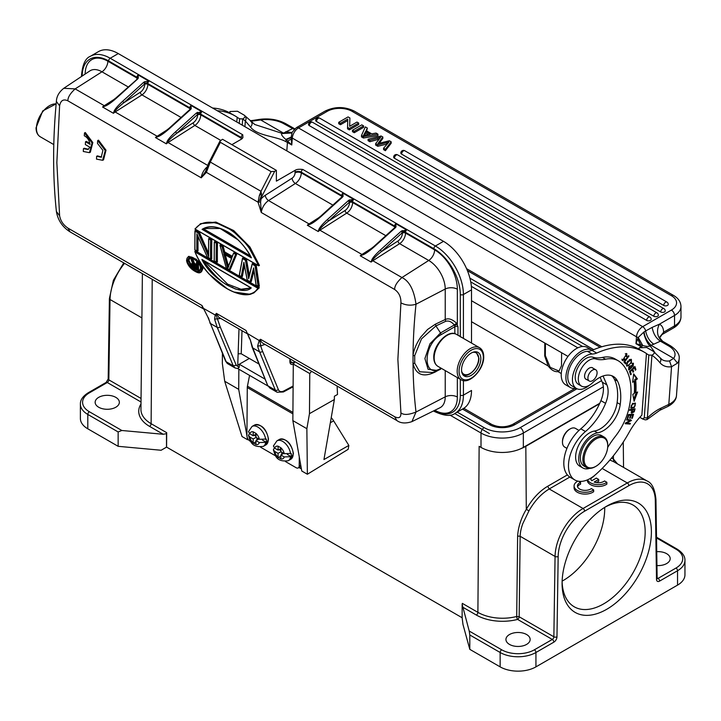 <?xml version="1.0" encoding="UTF-8"?>
<svg xmlns="http://www.w3.org/2000/svg" width="721" height="721" viewBox="0 0 721 721"><rect width="100%" height="100%" fill="white"/><g stroke="black" fill="none" stroke-linecap="round" stroke-linejoin="round"><path stroke-width="1.08" d="M479.15 446.326A33.013 19.061 180 0 1 479.141 446.317L481.006 447.399A29.931 17.277 0 0 0 523.338 447.399L599.773 403.264M471.507 300.729L567.986 356.426M454.726 413.539L489.415 433.564M582.577 346.486L470.741 281.92M274.71 448.165A7.039 4.101 60.4 0 1 278.117 446.2L278.09 450.111L274.71 448.165L273.439 446.047M278.117 446.2L280.92 447.813A7.039 4.101 60.4 0 1 284.263 453.68L280.884 451.734L280.92 447.813M280.911 448.507L278.09 450.111M287.337 454.437L291.167 456.654A11.446 6.66 60.4 0 0 291.302 455.104A11.446 6.66 60.4 0 0 291.194 453.41L284.263 453.68M284.245 456.934A7.039 4.101 60.4 0 1 280.829 458.898L280.866 454.978L284.245 456.934L291.167 456.654M283.714 453.365L280.866 454.978M280.829 458.898L278.036 457.276A7.039 4.101 60.4 0 1 274.683 451.409L278.063 453.365L278.036 457.276M280.911 451.743L278.063 453.365M280.857 456.087L278.045 457.682M281.785 452.247L281.776 454.464M274.377 447.948L273.394 449.787L274.683 451.409M278.973 449.616L280.893 450.724M562.11 581.658A58.752 33.923 120 0 0 574.249 606.803A58.752 33.923 120 0 0 619.528 591.067A58.752 33.923 120 0 0 645.169 531.936A58.752 33.923 120 0 0 633.002 505.033A58.752 33.923 120 0 0 605.153 507.097M651.396 531.936A63.16 36.465 -60 0 1 606.74 609.281A63.16 36.465 -60 0 1 562.083 583.505A63.16 36.465 -60 0 1 606.74 506.151A63.16 36.465 -60 0 1 651.396 531.936M604.703 507.377A58.752 33.923 -60 0 1 604.712 508.575A58.752 33.923 -60 0 1 562.128 581.126M469.804 649.351L469.804 634.976L469.218 631.046L462.143 604.333L462.143 617.843L462.99 624.539L469.804 649.351L500.149 666.871A25.307 14.609 0 0 0 535.937 666.871L677.542 585.119A25.307 14.609 0 0 0 684.95 574.79L684.95 560.415A25.307 14.609 180 0 1 677.542 570.744A2.199 1.271 -120 0 0 675.983 568.049A23.108 13.338 180 0 0 675.983 549.186L656.534 537.956M462.657 607.136L476.338 615.04A2.199 1.271 120 0 0 477.897 612.354L462.332 603.378A2.199 1.271 -60 0 1 462.143 604.333M141.019 402.003L107.276 382.518L89.359 392.864A23.108 13.338 180 0 0 89.359 411.736L121.84 430.491L163.252 434.276L166.497 433.636A2.199 1.271 120 0 0 166.686 432.681L166.578 447.101L462.143 617.753M469.218 631.046L501.708 649.801A23.108 13.338 180 0 0 534.378 649.801L552.304 639.455L517.606 619.42A2.199 0.739 75.5 0 1 516.705 616.482L519.165 616.761A2.199 1.271 -60 0 1 517.606 619.42A36.978 21.351 0 0 1 502.447 621.295A36.978 21.351 0 0 1 476.338 615.04M526.6 644.412A12.104 6.985 0 0 0 530.151 639.473A12.104 6.985 0 0 0 522.68 633.011A12.104 6.985 0 0 0 509.486 634.534A12.104 6.985 0 0 0 505.944 639.473A12.104 6.985 0 0 0 513.415 645.926A12.104 6.985 0 0 0 526.6 644.412M556.972 636.823L558.171 556.477A2.199 1.244 -179.1 0 1 555.062 556.441L553.863 636.787A2.199 1.244 0.9 0 0 556.972 636.823A4.398 2.542 120 0 1 553.863 642.15A2.199 1.271 -120 0 0 552.304 639.455A2.199 1.271 120 0 0 553.863 636.787L519.165 616.761L520.156 536.289L517.624 536.036L516.705 616.482A34.779 20.08 0 0 1 502.447 618.239A34.779 20.08 0 0 1 477.897 612.354L479.141 446.317M517.624 536.036C518.246 526.916 521.139 518.029 526.294 509.368C532.134 498.995 539.263 491.298 547.672 486.278L549.231 488.964L583.064 508.494A2.199 1.271 60 0 1 584.623 511.189L628.856 485.657A37.411 21.603 -60 0 1 655.299 500.401L656.507 579.36A2.199 1.289 -0.9 0 0 657.146 578.422L655.948 499.464A2.199 1.289 179.1 0 1 655.299 500.401M599.557 403.751L525.825 446.317A33.013 19.061 180 0 1 520.868 448.669M115.811 407.239A12.104 6.985 0 0 0 119.353 402.3A12.104 6.985 0 0 0 111.881 395.847A12.104 6.985 0 0 0 98.687 397.361A12.104 6.985 0 0 0 95.145 402.3A12.104 6.985 0 0 0 102.616 408.753A12.104 6.985 0 0 0 115.811 407.239M121.84 430.491L118.145 431.951L87.8 414.431A25.307 14.609 180 0 1 80.382 404.093C80.256 399.966 82.879 396.18 88.25 392.756A2.199 1.271 60 0 1 89.359 392.864M166.497 433.636L166.497 447.155L161.125 450.255L118.145 446.317L118.145 431.951M80.382 404.093L80.382 418.468A25.307 14.609 0 0 0 87.8 428.806L118.145 446.317M656.957 565.57A12.104 6.985 0 0 0 666.646 563.561A12.104 6.985 0 0 0 670.188 558.613A12.104 6.985 0 0 0 656.741 551.673M613.859 461.828L613.436 459.061L617.5 463.909M628.856 485.657A2.199 1.271 -120 0 0 627.297 482.962L583.064 508.494A39.61 22.865 -60 0 0 555.062 556.441L520.156 536.289C520.247 532.395 521.13 528.178 522.806 523.626L528.98 510.828C534.522 501.032 541.273 493.741 549.231 488.964L569.842 477.059M577.891 481.141A11.004 6.354 0 0 0 574.078 485.945L574.078 487.738A11.004 6.354 0 0 0 581.432 493.732A11.004 6.354 0 0 0 593.662 491.713L593.662 489.92L591.319 488.568A7.688 4.434 180 0 1 582.73 490.154A7.688 4.434 180 0 1 577.431 485.936A7.688 4.434 180 0 1 580.576 482.358L580.576 484.161A7.688 4.434 0 0 0 577.593 486.837M596.348 482.61L598.709 481.249L598.709 479.447L596.357 478.095L591.842 480.7A7.688 4.434 180 0 1 590.643 478.329A7.688 4.434 180 0 1 590.652 478.221M587.291 479.934L587.291 480.132A11.004 6.354 0 0 0 594.645 486.125A11.004 6.354 0 0 0 606.875 484.106L606.875 482.304L604.531 480.952A7.688 4.434 180 0 1 594.185 482.061L598.709 479.447M593.789 476.085L593.789 476.545A7.688 4.434 0 0 0 590.805 479.222M609.831 460.097L613.319 461.494L647.097 480.997A39.61 22.865 -60 0 0 627.297 482.962L602.143 468.443M574.078 485.945A11.004 6.354 0 0 0 581.432 491.938A11.004 6.354 0 0 0 593.662 489.92M580.576 482.358L578.711 481.286M587.588 479.807A11.004 6.354 0 0 0 595.879 484.53A11.004 6.354 0 0 0 606.875 482.304M544.806 343.052L544.716 355.994L548.185 365.98C551.43 370.17 554.674 372.045 557.928 371.603L559 371.162L561.515 365.7L561.614 352.749M545.427 343.403L545.337 355.642L550.195 367.359L559.081 371.072M584.1 459.484A16.727 9.652 120 0 0 595.925 466.307A16.727 9.652 120 0 0 607.749 445.83A16.727 9.652 120 0 0 595.925 438.999A16.727 9.652 120 0 0 584.1 459.484M595.618 466.478A17.601 10.166 -60 0 1 595.303 466.667A17.601 10.166 -60 0 1 586.506 467.541A17.601 10.166 -60 0 1 582.856 459.484A17.601 10.166 -60 0 1 590.544 441.766A17.601 10.166 -60 0 1 604.108 437.052A17.601 10.166 -60 0 1 607.749 445.109A17.601 10.166 -60 0 1 607.749 445.47M578.999 430.428L575.484 428.4A10.779 6.228 120 0 0 570.095 428.941A10.779 6.228 120 0 0 562.47 442.144A10.779 6.228 120 0 0 564.705 447.083L566.949 448.372M562.47 442.144L562.47 441.423A9.905 5.714 -60 0 1 569.473 429.292L570.095 428.941M604.108 437.052L601.62 435.61A17.601 10.166 120 0 0 584.01 445.776A17.601 10.166 120 0 0 584.01 466.099L586.506 467.541M285.516 461.593L296.07 467.686A4.398 2.56 -119.6 0 0 298.269 467.911A4.398 2.56 -119.6 0 0 299.206 465.874L299.278 456.898M292.906 413.89L247.285 387.556L246.924 435.691A4.398 2.56 -119.6 0 0 250.007 441.099L250.926 441.631M247.285 387.556A6.606 3.812 -60 0 1 247.438 386.168L249.574 375.398M260.614 447.218L275.828 456.005M193.372 264.048L193.769 263.697L196.707 265.4L196.716 265.977L193.372 264.048L191.038 258.965L191.723 258.569L192.94 259.272L192.255 259.659L193.769 263.697L194.445 263.3L192.94 259.272M192.741 263.408L192.84 263.913L191.534 264.066L192.065 263.309L192.84 263.913L191.2 259.632L191.038 258.965L192.255 259.659L191.858 260.011M189.749 258.154L188.938 260.497L192.588 267.311L199.825 270.429M194.445 263.3L196.563 264.526M198.302 262.372L196.59 262.741L197.518 261.912M197.13 263.057A556.279 321.169 120 0 0 197.419 269.717L198.617 269.582A554.963 320.412 -60 0 1 198.32 262.895M193.309 258.587L189.434 258.316M189.416 258.325L188.244 260.894L193.039 268.744L199.519 270.645L200.663 268.834M187.748 260.912C186.73 261.669 188.767 264.67 193.85 269.906C198.383 272.304 200.663 271.799 200.699 268.374C201.087 261.957 187.667 253.053 187.748 260.912L188.938 260.497M186.694 260.299C187.325 269.023 201.889 277.324 201.754 268.987C201.132 260.182 186.649 251.836 186.694 260.299L186.694 260.299M186.685 259.866L186.586 260.155C186.631 262.534 188.199 265.391 191.317 268.735C196.193 272.547 199.32 273.719 200.69 272.25M188.199 256.748L196.364 259.19L202.25 268.978L200.681 272.232L195.724 271.709M201.492 271.763L202.934 268.582L202.087 265.301M260.723 345.819L257.622 346.08L259.227 340.339L260.506 339.276L259.948 340.961L260.723 345.819A85.826 49.551 120 0 0 262.588 351.289L278.333 389.529A8.805 5.083 120 0 0 283.894 390.926L293.114 386.032M394.639 416.711L396.838 420.532L262.705 343.097A11.004 6.354 -60 0 1 260.506 339.276L394.63 416.72C399.001 418.793 401.092 417.504 400.921 412.863L397.875 359.455L400.921 302.874C401.056 296.998 398.956 292.528 394.63 289.472L261.281 212.488L258.028 202.177M205.963 170.796L206.395 172.355L201.222 177.808L205.386 171.769M207.062 166.975A11.004 6.354 120 0 0 201.222 177.808L67.864 100.814C63.403 98.777 60.645 100.444 59.609 105.816L56.851 162.567L59.609 215.804C60.582 220.914 63.34 224.997 67.864 228.061L201.997 305.497L207.882 317.132M235.064 367.953L233.262 365.835L217.21 327.406L214.597 319.142L215.2 314.924L216.39 313.356L216.309 315.636L220.193 326.838L236.245 365.259L239.192 367.395L239.3 364.258L265.121 379.174M247.483 333.76L250.259 339.735L252.774 347.946L259.578 351.875L275.332 390.115A11.004 6.354 120 0 0 277.089 392.233L283.371 391.972A2.199 1.325 -118 0 0 283.894 390.926M258.758 265.815L247.727 245.356L232.279 230.432L215.723 222.582L200.78 223.627L194.976 228.99L258.758 265.815L259.434 265.418L249.962 247.051L233.721 230.567L215.903 222.077L200.744 223.627M199.987 261.804L188.848 256.379M208.657 256.604L198.284 233.036L195.031 231.162A556.279 321.169 -60 0 0 194.895 243.347A556.279 321.169 -60 0 0 194.931 249.863L197.356 251.25L198.041 250.854A554.963 320.412 -60 0 1 197.996 244.059A554.963 320.412 -60 0 1 198.05 236.713M198.284 233.036L198.663 232.685L195.04 230.594L195.031 231.162L195.724 230.197L199.356 232.288L198.663 232.685L208.621 255.333L208.63 256.532L208.621 255.333M208.504 253.17L199.356 232.288M208.612 254.143A555.927 320.971 -60 0 1 208.73 239.066L209.432 238.11L211.848 239.507L211.163 239.904A555.927 320.971 120 0 0 211.064 259.163L211.749 258.767A554.963 320.412 -60 0 1 211.704 251.971A554.963 320.412 -60 0 1 211.848 239.507M217.391 262.029A554.963 320.412 -60 0 1 217.354 255.234A554.963 320.412 -60 0 1 217.499 242.77L216.814 243.157A555.927 320.971 120 0 0 216.706 262.426L217.391 262.029M216.309 243.446A556.279 321.169 120 0 0 216.165 255.622A556.279 321.169 120 0 0 216.21 262.147L214.29 261.029A556.279 321.169 -60 0 1 214.245 254.513A556.279 321.169 -60 0 1 214.389 242.337L214.389 241.769L216.814 243.157L214.389 242.337L215.074 241.373L217.499 242.77M236.849 253.936L230.296 269.474L229.611 269.879L236.164 254.333L236.849 253.936L234.433 252.539L233.739 252.945L236.164 254.333L235.551 254.549L233.739 252.945L231.964 257.487L233.739 252.945M232.036 256.964L231.964 257.487L223.555 252.638L222.032 246.744L220.04 245.023L220.725 244.626L223.14 246.023L222.456 246.42L223.97 252.305L224.664 251.908L223.14 246.023M224.664 251.908L232.27 256.297M256.207 265.112L259.326 286.237L258.641 286.634L255.513 265.508L252.287 263.652L252.981 263.255L256.207 265.112L255.063 265.815L252.233 264.183L252.287 263.652L248.691 278.766L252.287 263.652M253.936 270.88L251.269 281.587L250.575 281.983A591.544 247.249 131 0 1 253.738 269.429M244.374 265.49L242.391 276.458L241.706 276.855A575.962 264.652 128.5 0 1 244.077 263.877M248.691 278.766L245.392 260.236L245.843 259.921L242.617 258.064L243.301 257.667L246.528 259.524L245.843 259.921L248.799 277.792M249.322 275.422L246.528 259.524M257.983 288.319L195.021 251.962L194.859 251.296L195.021 251.962C208.423 284.038 246.185 305.83 257.983 288.319L253.927 292.879L259.317 287.724L258.632 288.121L194.859 251.296L195.544 250.899L259.317 287.724M96.632 156.286L101.21 157.25L102.914 150.356L97.479 143.407A556.107 321.07 -60 0 1 97.696 140.568L105.239 150.563L102.634 160.296L96.488 159.107A556.107 321.07 -60 0 1 96.632 156.286L97.443 155.889L101.625 157.007M97.696 140.568L98.507 140.171L106.014 150.193L103.545 159.846L102.833 160.197M89.9 143.434L86.331 141.37L85.52 141.758L90.044 144.371C89.323 140.262 87.403 137.387 84.276 135.764A556.107 321.07 -60 0 1 84.501 132.934L92.045 142.92L89.431 152.663L83.294 151.473A556.107 321.07 -60 0 1 83.438 148.652L88.025 149.517L89.855 147.192L85.339 144.579A556.107 321.07 -60 0 1 85.52 141.758M84.501 132.934L85.303 132.538L92.82 142.551L90.35 152.212M83.438 148.652L84.249 148.247L88.422 149.292M257.622 346.08L260.66 345.701M247.826 333.751L259.948 340.961M264.995 344.422L260.687 345.819M441.108 334.67L454.852 326.73A2.199 1.271 60 0 0 454.545 325.468L454.248 325.018L440.531 332.94L441.108 334.67C422.434 344.512 422.443 379.895 441.117 368.17L440.54 369.224L437.827 370.513L428.094 369.314L424.903 358.544L429.923 343.845L440.531 332.94L435.908 325.937L435.421 324.162L427.598 329.452L420.812 337.04C416.368 343.575 413.773 349.775 413.034 355.66L413.034 363.681A543.219 329.614 122.7 0 0 416.008 412.033L411.934 421.623C405.662 423.696 400.633 423.335 396.838 420.541M435.421 324.162L445.227 319.52C448.372 317.934 452.157 319.16 456.6 323.197L454.248 325.018C451.679 321.737 448.841 320.494 445.722 321.296L435.908 325.937L421.506 338.87L414.719 355.579L414.719 363.15L413.034 363.681C416.107 375.037 423.615 377.759 435.538 371.847L436.025 370.828M414.719 363.15L419.64 371.766L432.519 372.505M395.315 226.628L395.775 223.681L406.662 229.972L402.417 232.622L381.409 251.593L397.992 241.012A2.199 1.199 -122.5 0 0 399.632 243.662L428.725 260.461L401.93 277.549C409.276 280.974 413.971 289.869 416.008 304.226A543.219 329.614 122.7 0 0 413.034 355.66L414.719 355.579M274.674 171.346L261.272 197.518L260.551 199.095L261.092 198.96A15.402 8.895 -60 0 1 265.301 195.274L292.104 178.177A4.398 2.406 -122.5 0 0 295.376 183.467A8.805 5.083 120 0 0 301.279 172.887L301.279 172.157A2.199 1.271 -60 0 1 302.829 169.462C299.233 169.047 296.728 169.291 295.322 170.21L276.377 181.142L276.377 170.363L274.674 171.346L271.087 171.625L261.002 191.317L261.597 195.86L260.551 199.095L258.037 202.168L260.578 201.961L261.281 212.488A11.004 6.354 -60 0 1 268.582 200.564L295.376 183.467L332.922 205.143M261.597 195.86L260.578 201.961M260.407 199.212L261.642 195.517M259.966 199.537L261.552 194.994M261.615 193.543L259.353 195.589L258.037 202.168L206.395 172.355L210.28 162.027L208.405 163.649L206.585 168.813L206.395 172.355M276.377 170.363L222.537 139.279L219.968 141.091L220.365 142.334L210.28 162.027L261.002 191.317L259.362 195.589M205.44 171.688L205.873 170.985M137.63 77.859L138.09 74.912A2.199 1.271 120 0 0 136.954 77.291L108.637 60.943A2.199 1.271 -60 0 1 110.196 58.248L242.77 134.791L242.914 137.621L241.481 139.126L231.874 144.669M128.149 86.917L101.958 71.803A23.333 13.474 60 0 0 89.873 70.91L63.79 88.286L75.164 88.89L101.958 71.803A8.805 5.083 120 0 0 107.862 61.213L136.954 78.021A8.805 5.083 -60 0 1 136.9 79.013M293.654 364.096C291.392 365.042 290.13 364.285 289.887 361.825L289.923 358.815M278.333 389.529A2.199 1.64 157.6 0 1 275.332 390.115L268.221 386.014L269.942 388.096M267.942 386.005L237.939 368.683M237.579 368.476L239.192 367.395M258.983 364.033L241.22 353.777L238.137 353.768L237.741 365.132L249.322 358.454M214.597 319.142L220.806 318.466M236.245 365.259L233.262 365.826L226.16 361.726A2.199 1.64 157.6 0 1 225.574 361.086L207.873 317.114L203.484 308.372L216.309 315.636M247.402 333.589L245.987 330.443L216.39 313.356L218.679 317.24M250.259 339.735L252.188 347.288A2.199 1.649 -22.1 0 0 252.774 347.946L267.662 385.356M293.645 364.096L292.915 362.834L294.862 361.663M290.41 362.708L292.915 362.825L290.157 361.23M289.887 361.825L289.887 361.077M462.233 337.716L460.377 336.779M456.6 323.197L457.97 326.73L457.97 335.13A2.199 1.271 0 0 0 457.294 334.868M118.28 53.579L110.196 58.248A39.61 22.865 -120 0 0 90.386 56.283L98.48 51.615A39.61 22.865 60 0 1 118.28 53.579L443.496 241.337A39.61 22.865 60 0 1 471.507 289.851L471.507 343.07M190.542 108.402L190.993 105.455L201.889 111.746L197.644 114.846A2.199 1.271 -0 0 1 200.753 114.846L200.753 114.125A2.199 1.271 -60 0 1 201.889 111.746L196.454 112.963L175.446 131.934C170.507 136.512 167.669 139.856 166.93 141.965L167.479 142.073L166.353 143.839L166.93 141.965M196.454 112.963L197.644 114.396L176.636 133.367C172.463 136.666 169.417 139.577 167.479 142.073A2.199 1.199 57.5 0 0 168.056 142.524L194.859 125.436L220.698 140.352M197.644 114.846A6.606 3.812 120 0 1 193.219 122.786L176.636 133.367A1.325 0.523 -132.1 0 0 175.446 131.934M157.863 136.729L155.457 137.549L157.863 136.729C160.495 135.782 164.388 133.043 169.534 128.518A1.325 0.523 -132.1 0 0 168.912 128.428L189.911 109.457A1.325 0.523 47.9 0 1 190.542 109.547L191.227 108.727L190.993 105.455A2.199 1.271 120 0 0 189.866 107.835L189.866 108.565A8.805 5.083 -60 0 1 189.803 109.556M167.605 129.573L157.169 136.242A2.199 1.199 57.5 0 0 157.728 136.449L160.936 134.647M104.96 106.185L102.553 107.005L104.96 106.185C107.582 105.248 111.476 102.508 116.631 97.975A1.325 0.523 -132.1 0 0 116 97.885L138.315 78.183L138.09 74.912L148.986 81.194L144.741 84.303A2.199 1.271 -0 0 1 147.85 84.303L147.85 83.582A2.199 1.271 -60 0 1 148.986 81.194L144.506 81.761L145.336 83.339A2.199 1.271 180 0 1 147.85 83.582L189.866 107.835A2.199 1.271 180 0 1 190.497 108.592M144.506 81.761L143.551 82.419L144.741 83.852L123.733 102.815C119.56 106.122 116.505 109.024 114.576 111.53L113.449 113.296L114.026 111.422L114.576 111.53A2.199 1.199 57.5 0 0 115.153 111.98L141.947 94.893A8.805 5.083 120 0 0 147.85 84.303L189.866 108.565A2.199 1.271 -0 0 1 190.335 108.961L190.497 108.574M144.741 84.303A6.606 3.812 120 0 1 140.316 92.243L123.733 102.815A1.325 0.523 -132.1 0 0 122.543 101.391C117.595 105.969 114.756 109.313 114.026 111.422M138.315 78.183L136.954 79.355M114.702 99.029L104.257 105.69A2.199 1.199 57.5 0 0 104.824 105.897L108.024 104.103M463.414 380.562L463.414 395.135L471.507 390.467A39.61 22.865 60 0 1 463.306 408.6L455.212 413.268A39.61 22.865 -120 0 0 463.414 395.135A2.199 1.271 180 0 1 460.304 395.135A37.411 21.603 -120 0 1 434.195 410.61M242.77 134.791A2.199 1.271 120 0 0 241.211 137.486L200.753 114.125A2.199 1.271 180 0 0 198.239 113.882L197.41 112.305M220.365 142.334L271.087 171.625M402.192 230.531L403.021 232.108A2.199 1.271 180 0 1 405.526 232.351A2.199 1.271 -60 0 1 406.662 229.972L401.227 231.189L380.228 250.16A1.325 0.523 -132.1 0 1 381.409 251.593C377.245 254.892 374.19 257.803 372.252 260.299L371.126 262.065L371.703 260.191L372.252 260.299A2.199 1.199 57.5 0 0 372.829 260.75L399.632 243.662A8.805 5.083 120 0 0 405.526 233.072L405.526 232.351L433.853 248.7A37.411 21.603 -120 0 1 460.304 294.519L460.304 336.482L457.97 335.13A0.883 0.505 -60 0 0 457.979 335.256M380.228 250.16C375.28 254.738 372.442 258.082 371.703 260.191M362.636 254.955L360.239 255.775L362.636 254.955C365.268 254.008 369.161 251.269 374.316 246.744A1.325 0.523 -132.1 0 0 373.685 246.654L394.684 227.683A1.325 0.523 47.9 0 1 395.315 227.773L396 226.953L395.775 223.681A2.199 1.271 120 0 0 394.639 226.061L394.639 226.791A8.805 5.083 -60 0 1 394.585 227.782M372.387 247.799L361.942 254.468A2.199 1.199 57.5 0 0 362.501 254.675L365.709 252.873M342.412 196.085L342.863 193.138L353.759 199.42L350.109 201.565L328.506 221.041C324.333 224.348 321.287 227.25 319.349 229.756L318.222 231.522L318.799 229.648L319.349 229.756A2.199 1.199 57.5 0 0 319.926 230.206L346.729 213.11L385.825 235.686M395.108 227.187A2.199 1.271 0 0 0 394.639 226.791L352.623 202.529A8.805 5.083 120 0 1 346.729 213.11A2.199 1.199 -122.5 0 1 345.089 210.469L328.506 221.041A1.325 0.523 -132.1 0 0 327.316 219.617C322.377 224.195 319.538 227.539 318.799 229.648M309.733 224.411L307.326 225.231L309.733 224.411C312.355 223.474 316.249 220.734 321.404 216.201A1.325 0.523 -132.1 0 0 320.782 216.111M327.316 219.617L348.324 200.645L349.279 199.987L350.109 201.565A2.199 1.271 180 0 1 352.623 201.808A2.199 1.271 -60 0 1 353.759 199.42L349.279 199.987M343.097 196.409L342.205 196.635A2.199 1.271 -0 0 0 341.736 196.238L301.279 172.887A4.398 2.542 0 0 0 295.051 172.887L295.051 172.157A4.398 2.542 180 0 1 301.279 172.157L341.736 195.517A2.199 1.271 120 0 1 342.863 193.138L343.097 196.409L341.736 197.581M319.475 217.255L309.039 223.916A2.199 1.199 57.5 0 0 309.597 224.123L312.806 222.329M203.484 308.363L201.997 305.497A11.004 6.354 120 0 0 203.98 309.183M194.976 228.99L258.109 265.427C246.78 232.459 208.612 210.415 195.139 229.071M202.069 229.359C208.396 225.331 216.507 225.934 226.385 231.153C235.74 235.668 247.051 248.366 251.395 257.839L251.097 257.091L202.88 229.251L202.069 229.359L251.395 257.839L251.097 257.091M238.191 239.949L220.148 228.494L204.07 228.548L202.88 229.251L203.971 228.602M203.565 228.854L250.259 255.82M210.658 240.183L208.748 238.507L211.163 239.904L210.658 240.183A556.279 321.169 120 0 0 210.523 252.368A556.279 321.169 120 0 0 210.568 258.884L207.315 257.009L196.86 233.82M196.914 233.965L197.401 234.884L196.914 233.965A556.279 321.169 120 0 0 196.815 244.455A556.279 321.169 120 0 0 196.851 250.971L197.356 251.25A555.927 320.971 120 0 1 197.392 235.217M216.21 262.147L216.706 262.426L216.21 262.147M223.555 252.638L223.97 252.305L232 256.937M222.032 246.744L222.456 246.42L220.04 245.023L220.148 245.663L226.304 267.969L229.188 269.636L229.611 269.879L229.188 269.636L235.551 254.549M231.729 258.433L227.737 268.275L223.753 253.828L224.357 254.189L227.98 267.32L231.729 258.433L223.753 253.828L231.621 258.37M227.98 267.32L227.737 268.275M225.331 254.864L228.665 266.923M245.392 260.236L242.571 258.605L242.617 258.064L239.336 275.494L242.617 258.064M239.336 275.494L241.247 276.603L243.878 262.309L247.294 280.09L250.133 281.731L253.63 267.933L256.18 285.219L258.641 286.634L258.091 286.327L255.063 265.815M253.927 292.879L250.385 294.294L234.163 292.068M251.232 287.931C241.147 297.548 210.595 278.243 201.907 259.452L202.718 259.911C214.038 275.927 224.042 285.101 232.739 287.436C235.632 290.175 241.697 290.275 250.935 287.742L202.718 259.911M204.214 260.894L227.602 284.128L241.03 289.247L250.538 288.003M192.453 263.084L191.462 263.886M191.966 263.787L192.065 263.309M191.416 264.346L192.723 266.869L197.933 269.978A555.927 320.971 120 0 1 197.617 262.759L196.581 262.165L196.59 262.741A556.279 321.169 -60 0 0 196.716 265.977L196.707 265.4M196.86 268.609L196.869 269.194L196.86 268.609L193.579 266.707L193.3 267.14L191.984 265.274L193.579 266.707L194.255 266.319L196.698 267.734M192.552 264.409L193.444 264.427M193.3 267.14L196.869 269.194A556.279 321.169 -60 0 1 196.734 266.337L193.165 264.283M194.255 266.319L193.165 264.805A554.963 320.412 -60 0 1 193.147 264.409M193.724 265.869L192.687 266.617M193.363 265.364L192.237 265.977M193.066 264.391L192.489 265.193L193.165 264.805M192.606 264.382L192.156 264.246L192.606 264.382M193.192 264.355L192.57 264.111M461.548 369.801A13.645 7.877 120 0 0 464.369 376.047A13.645 7.877 120 0 0 474.887 372.397A13.645 7.877 120 0 0 480.844 358.661A13.645 7.877 -60 0 0 478.014 352.416A13.645 7.877 -60 0 0 467.505 356.075A13.645 7.877 -60 0 0 461.548 369.801M592.166 350.307A21.567 12.455 120 0 0 591.932 350.163A21.567 12.455 120 0 0 576.241 355.002A21.567 12.455 120 0 0 566.03 375.28A21.567 12.455 120 0 0 570.365 387.519A21.567 12.455 120 0 0 576.214 388.349M570.365 387.519L565.697 384.825A21.567 12.455 -60 0 1 561.362 372.586A21.567 12.455 -60 0 1 571.573 352.308A21.567 12.455 -60 0 1 587.264 347.468L591.932 350.163M595.861 358.968A44.008 25.406 120 0 0 605.55 359.211L602.441 357.418A44.008 25.406 -60 0 1 592.752 357.174L595.861 358.968A15.402 8.895 120 0 0 581.027 369.188A15.402 8.895 120 0 0 581.505 386.114A15.402 8.895 120 0 0 592.635 382.725A28.606 16.52 -60 0 1 613.319 376.443A28.606 16.52 -60 0 1 617.5 381.058A53.516 30.895 -60 0 1 620.24 404.409A24.208 13.978 -60 0 1 597.511 432.852A19.809 11.437 120 0 0 580.919 448.949A19.809 11.437 120 0 0 582.829 467.965A19.809 11.437 120 0 0 589.652 468.362M582.829 467.965L579.72 466.163A19.809 11.437 -60 0 1 577.809 447.146A19.809 11.437 -60 0 1 594.401 431.05A24.208 13.978 120 0 0 617.131 402.606A53.516 30.895 120 0 0 614.391 379.264A28.606 16.52 120 0 0 611.678 375.686M605.55 359.211A44.008 25.406 -60 0 1 618.23 360.77A44.008 25.406 -60 0 1 620.601 362.474A68.044 39.285 -60 0 1 629 408.104A44.008 25.406 -60 0 1 615.256 436.493A66.017 38.114 120 0 0 607.677 447.453M602.441 357.418A44.008 25.406 -60 0 1 615.121 358.968L618.23 360.77M581.505 386.114L578.395 384.311A15.402 8.895 -60 0 1 577.918 367.386A15.402 8.895 -60 0 1 592.752 357.174M586.597 379.48A6.606 3.812 -60 0 1 585.939 379.228A6.606 3.812 -60 0 1 584.587 375.767A6.606 3.812 -60 0 1 587.624 369.386A6.606 3.812 -60 0 1 592.536 367.8A6.606 3.812 -60 0 1 593.086 368.242M596.88 371.279A6.489 3.749 120 0 0 595.753 369.774A6.489 3.749 120 0 0 590.12 372.243A6.489 3.749 120 0 0 588.129 379.525A6.489 3.749 120 0 0 589.264 381.021A6.489 3.749 120 0 0 594.888 378.552A6.489 3.749 120 0 0 596.88 371.279M628.838 415.233L630.578 415.152L629.586 418.207L630.181 418.18L631.172 415.125L630.235 414.584L632.732 415.053L631.668 418.315L632.272 418.288L633.57 414.296L628.478 414.53L627.144 418.649L627.739 418.622L628.838 415.233L628.342 414.945M631.172 415.125L632.732 415.053M630.181 418.18L629.685 417.901M630.578 415.152L628.433 414.665M627.243 418.333L627.739 418.622M632.443 414.35L632.29 414.8M631.776 418.009L632.272 418.288M629.451 369.251L628.613 369.63M632.912 363.177L633.11 364.159M631.037 367.719L629.55 369.305L629.839 366.439L629.559 366.007L628.73 367.214L629 370.062L631.758 367.395L631.686 366.16L632.966 364.024L633.011 366.917L633.444 363.267L630.965 366.737L631.037 367.719M628.91 365.907L629.848 366.448M630.83 366.863L631.758 367.395M630.758 365.619L631.686 366.16M630.127 360.176C632.02 360.978 631.398 362.744 628.252 365.457L626.396 364.826M628.252 365.457C626.576 365.529 626.639 364.249 628.424 361.627M628.37 361.699L630.938 360.194L629.848 359.59M630.19 360.149L629.253 359.608M628.37 361.69L627.432 361.149M627.594 365.52L626.612 365.826M630.839 359.274L631.073 360.293M626.964 362.861L627 366.232L631.443 362.762L631.38 359.4L628.081 361.185L626.964 362.861M635.165 403.967C635.471 406.419 634.201 407.581 631.362 407.464C630.641 406.058 631.398 404.869 633.642 403.877M634.273 403.454L632.641 403.363L635.201 403.994L634.21 403.418L635.201 403.994L634.958 403.039M632.092 407.689L630.641 407.879M632.335 403.796L631.028 408.239L634.21 407.644L635.507 403.219L632.335 403.796M626.351 356.498L626.81 356.76L626.792 353.65L622.538 360.635L625.026 359.455L624.801 358.878L622.953 359.824L626.315 354.408L625.278 353.822M621.899 359.193L622.953 359.824M623.034 359.86L622.124 360.212M626.252 353.506L626.423 354.489M626.315 354.408L626.297 356.607L626.81 356.76M624.539 359.175L625.026 359.455M631.452 409.438L633.335 409.158L634.273 409.699L631.344 409.825M634.273 409.681L633.678 411.79L632.119 412.493L632.389 409.979M631.767 410.069L629.821 409.672L629.631 410.384L631.767 410.069L631.605 413.187L634.237 411.799L635.084 408.852M632.182 412.529L631.281 412.782M633.317 411.258L634.255 411.799M635.075 408.879L629.83 409.654M624.197 361.455L624.783 362.987M623.881 361.87L625.477 363.844L626.035 363.114L624.783 361.554L628.946 356.093L628.613 355.669L623.881 361.87M625.098 362.573L626.035 363.114M624.323 361.293L624.783 361.554M628.496 355.832L628.946 356.093M629.613 371.477L630.28 373.721M632.056 369.17L632.641 371.135M634.318 367.025L634.949 369.161M634.895 366.484L629.559 371.531L630.641 374.803L631.263 374.208L630.379 371.513L632.191 369.792L632.993 372.216L633.624 371.63L632.822 369.206L634.453 367.656L635.309 370.243L635.94 369.648L634.895 366.484M630.334 373.667L631.263 374.208M629.875 371.225L630.379 371.513M631.695 369.503L632.191 369.792M632.687 371.09L633.624 371.63M632.317 368.918L632.822 369.206M633.957 367.368L634.453 367.656M635.003 369.107L635.94 369.648M633.615 374.487L636.472 378.327L634.723 379.579A76.363 44.089 -60 0 1 634.922 392.287L635.85 392.828L637.598 391.99L634.11 401.282L632.804 394.279L634.3 393.567A74.155 42.818 -60 0 0 634.11 381.229L632.795 380.967M636.219 392.648L633.732 399.263M635.85 392.819A76.363 44.089 120 0 0 635.661 380.12L637.4 378.867L636.472 378.327M637.4 378.867L633.687 373.884L632.623 382.292L634.11 381.229M634.723 379.579L635.661 380.12M629.289 423.281L625.413 423.263M630.668 419.631L630.136 420.145M630.56 419.919L626.891 419.37L626.621 420.073L630.469 420.334L626.801 419.613M630.469 420.334L625.522 422.975L625.242 423.723L630.127 424.065L630.397 423.362L626.558 423.101L631.497 420.46M629.199 423.524L630.127 424.065M625.954 422.749L626.558 423.101M600.097 377.263L602.224 382.175A24.208 13.978 -60 0 1 603.378 390.566A24.208 13.978 -60 0 1 600.908 400.642A45.026 25.992 -60 0 1 580.802 428.824A30.805 17.791 120 0 0 564.669 455.681A30.805 17.791 120 0 0 570.194 477.275L574.862 479.97A30.805 17.791 -60 0 1 569.338 458.376A30.805 17.791 -60 0 1 585.47 431.519A45.026 25.992 120 0 0 605.577 403.336A24.208 13.978 120 0 0 608.046 393.26A24.208 13.978 120 0 0 606.893 384.87L603.053 375.992M589.201 385.347A19.368 11.185 -60 0 1 584.938 388.159A19.368 11.185 -60 0 1 576.449 388.484A19.368 11.185 -60 0 1 572.483 378.21A19.368 11.185 -60 0 1 592.166 354.038A22.009 12.708 120 0 0 596.673 353.074A114.432 66.071 -60 0 1 644.394 352.245A114.432 66.071 -60 0 1 646.458 353.533L641.861 415.152A48.415 27.948 120 0 0 629.208 432.194A101.228 58.446 -60 0 1 595.952 474.301A30.805 17.791 -60 0 1 574.862 479.97M644.394 352.245L639.725 349.55A114.432 66.071 120 0 0 592.004 350.379A22.009 12.708 -60 0 1 587.498 351.343A19.368 11.185 120 0 0 567.815 375.515A19.368 11.185 120 0 0 571.78 385.789L576.449 388.484M592.004 350.379L596.673 353.074M217.246 110.71A114.432 66.071 -60 0 1 235.154 115.973A114.432 66.071 -60 0 1 237.218 117.262L236.758 121.975M235.154 115.973L230.486 113.278A114.432 66.071 120 0 0 212.578 108.015M639.797 417.342L642.844 419.063M669.53 360.933L673.666 358.373L677.515 363.132L671.548 366.728L669.53 360.933A29.489 17.025 -60 0 1 662.148 359.698L653.235 351.28C654.92 352.425 654.488 353.723 651.946 355.183L648.819 355.029L646.331 353.587M642.564 418.937L644.268 417.774L648.819 355.074L651.946 355.183M644.268 417.774L647.377 417.937L651.928 355.237A115.748 66.828 120 0 1 659.895 362.618A4.398 3.515 -39.7 0 0 660.175 358.004M645.34 419.865L646.926 419.613L647.386 418.009M229.936 113.233L229.927 111.602L229.828 112.909M242.238 125.139L242.707 118.911L239.588 118.758L237.092 117.316M239.246 123.408L239.579 118.803L242.689 118.965A115.748 66.828 -60 0 1 245.338 120.993L250.547 127.058C252.458 124.733 252.566 122.885 250.881 121.498M250.349 126.797C256.748 135.945 275.746 136.017 285.804 141.595A30.805 16.168 -175.8 0 1 287.427 142.479L286.814 150.878M291.221 137.576L291.212 137.107A4.398 2.307 4.2 0 0 292.284 138.081L291.78 144.993L287.427 142.479A4.398 2.542 120 0 1 287.715 141.073L291.266 139.036L291.78 144.993L285.759 139.441C281.56 135.629 280.514 133.646 282.623 133.511L293.474 128.158A4.398 2.542 -60 0 1 293.627 128.23A4.398 2.542 -60 0 1 293.726 128.293M291.266 139.036L291.212 137.576L286.201 139.811A4.398 2.334 116.9 0 0 285.804 141.595M229.936 113.188L229.945 111.539L237.461 111.241L244.347 115.252L254.765 124.499L282.623 133.511L291.275 133.024L292.194 132.168M244.004 115.009C245.69 116.153 245.257 117.451 242.707 118.911M639.176 349.46L639.185 347.81L646.701 347.513L653.235 351.28M639.185 347.81L639.067 349.18M639.176 349.505L639.167 347.873M640.672 344.836L635.976 343.71L637.661 338.969M641.861 346.99A4.398 2.731 -56.6 0 1 642.294 345.395L640.627 344.827L637.643 339.014L638.085 337.843L642.772 345.557C647.052 346.639 649.468 346.657 650.009 345.62L654.974 352.677M644.141 331.84L643.88 332.011C643.366 334.156 647.719 345.269 650.009 345.62L650.973 345.278C646.692 340.781 644.421 336.301 644.15 331.849L645.674 330.939C646.818 336.797 649.531 341.213 653.785 344.178L650.973 345.269L673.666 358.373M643.88 332.011L638.229 337.455L642.772 345.557M285.759 139.441L291.212 137.107L292.158 132.231L296.286 127.725A4.398 2.542 60 0 1 298.485 127.941A8.805 5.083 -60 0 0 292.284 138.081L636.481 336.797A4.398 2.307 -175.8 0 0 638.229 337.455L638.085 337.834M291.771 132.628L291.293 132.997M285.759 131.7L291.879 132.538L291.167 132.988L283.407 133.07L260.714 119.956A22.009 11.545 -175.8 0 1 283.921 123.814L294.177 129.383M250.538 120.966A29.489 17.025 120 0 0 253.756 120.885L260.714 119.956L259.821 119.398M659.823 336.95L663.708 332.129L674.532 325.883A4.398 2.542 60 0 1 673.612 327.893C678.353 325.108 680.804 321.44 680.975 316.898A22.009 12.708 -0 0 1 674.532 325.883L674.532 315.465A4.398 2.542 -120 0 0 671.413 310.066L642.681 326.658A8.805 5.083 120 0 0 636.481 336.797L635.976 343.71L640.338 346.224A4.398 2.542 -60 0 1 640.627 344.827M659.76 337.861L662.716 341.33A4.398 2.542 120 0 0 662.572 341.249L660.409 341.186L668.565 345.891A22.009 11.545 -175.8 0 1 673.675 358.355M659.76 337.77L663.708 332.129M663.626 332.111A17.601 10.166 120 0 0 659.391 324.198L652.172 327.379C653.307 333.706 656.056 338.302 660.409 341.186L653.785 344.178M652.172 327.379L645.665 330.93A4.398 2.542 -120 0 0 642.681 326.658L298.485 127.941L327.217 111.349A17.601 10.166 180 0 1 352.118 111.349L671.413 295.7A17.601 10.166 180 0 1 671.413 310.066M663.726 305.452A2.641 1.523 -0 0 0 666.601 305.776A2.641 1.523 -0 0 0 668.232 304.37A2.641 2.641 0 0 0 666.907 302.081A2.641 1.523 -60 0 0 665.591 302.216A2.641 1.523 120 0 0 663.726 305.452L401.597 154.114A2.641 1.523 -0 0 1 400.822 153.032A2.641 2.641 0 0 1 404.787 150.752L666.907 302.081M660.715 311.977A2.641 1.523 -0 0 0 663.599 312.31A2.641 1.523 -0 0 0 665.231 310.904A2.641 2.641 0 0 0 663.906 308.615A2.641 1.523 -60 0 0 662.59 308.75A2.641 1.523 120 0 0 660.715 311.977L394.441 158.241A2.641 1.523 -0 0 1 393.666 157.169A2.641 2.641 0 0 1 397.631 154.88L663.906 308.615M653.83 316.267A2.641 1.523 -0 0 0 656.714 316.6A2.641 1.523 -0 0 0 658.336 315.194A2.641 2.641 0 0 0 657.02 312.905A2.641 1.523 -60 0 0 655.695 313.031A2.641 1.523 120 0 0 653.83 316.267L316.483 121.507A2.641 1.523 -0 0 1 315.708 120.425A2.641 2.641 0 0 1 319.673 118.136L657.02 312.905M308.552 124.553A2.641 1.523 -0 0 0 309.327 125.634L646.674 320.403A2.641 1.523 -0 0 0 649.549 320.728A2.641 1.523 -0 0 0 651.18 319.322A2.641 2.641 0 0 0 649.864 317.033L312.508 122.273A2.641 2.641 0 0 0 308.552 124.553M383.554 148.274L388.97 142.046L377.795 144.867L375.641 143.623L380.688 137.269L369.882 140.298L368.089 139.261L381.121 135.999L382.842 136.999L377.903 143.614L389.358 140.757L391.179 141.812L385.411 149.265L383.59 148.211L383.59 149.644L385.411 150.698L385.411 149.265M382.842 136.99L382.842 138.432L379.246 143.245M368.089 139.261L368.089 140.694L369.882 141.731L378.831 139.252M369.882 140.298L369.882 141.731M375.641 143.623L375.641 145.056L377.795 146.3L387.231 143.984M377.795 144.867L377.795 146.3M386.663 142.704L386.663 144.137M391.179 141.812L391.179 143.245L385.411 150.698M354.263 131.276L363.6 125.887L361.816 124.859L352.479 130.249L352.479 131.682L354.263 132.718L354.263 131.276L352.479 130.249M363.6 125.887L363.6 127.32L354.263 132.718M358.688 123.048L358.688 124.49L349.352 129.879L349.352 128.446L358.688 123.048L356.976 122.065L349.64 126.301L349.901 117.974L349.685 126.274M347.729 120.533L340.447 124.733L340.447 123.3L338.735 122.309L348.072 116.919L349.901 117.974M340.447 123.3L347.774 119.064L347.522 128.825L349.352 129.879M349.352 128.446L347.522 127.383M338.735 122.309L338.735 123.751L340.447 124.733M365.637 131.492L370.215 134.133L363.501 135.467L365.637 131.492L365.637 132.934L368.296 134.466M364.502 135.178L365.637 132.925M371.739 133.854L376.047 133.07L377.939 134.169L363.429 136.566L361.5 135.458L365.331 126.887L367.359 128.059L366.106 130.6L371.739 133.854M367.359 128.059L366.656 130.916M361.5 135.458L361.5 136.891L363.429 138.008L363.429 136.566M377.939 134.169L377.939 135.602L363.429 138.008M311.571 371.306A21.125 12.194 120 0 0 309.778 373.595L309.471 413.656L334.373 399.533L334.391 396.244L337.509 394.477L337.131 386.068M295.078 361.789A21.125 12.194 -60 0 0 293.285 364.069L309.778 373.595M309.471 413.656L306.867 428.698L292.852 420.613L293.285 364.069M306.867 428.698L307.371 474.247L301.775 471.011L292.852 420.613M222.41 353.398L222.338 363.339L224.7 381.256L242.022 436.52L247.618 439.747L248.213 439.386M238.858 369.215L238.705 389.349L224.7 381.256M238.705 389.349L246.924 435.817M247.204 437.377L247.618 439.747M301.405 468.938L298.954 467.523M331.218 417.684A12.545 7.309 60.4 0 1 333.643 420.866L348.847 445.425L348.171 449.336L307.371 474.247M348.847 445.425L323.954 459.547L334.373 399.533M249.808 433.79A7.039 4.101 60.4 0 1 253.224 431.825L253.188 435.736L249.808 433.79L248.538 431.672M253.224 431.825L256.018 433.438A7.039 4.101 60.4 0 1 259.371 439.305L255.991 437.359L256.018 433.438M256.018 434.141L253.188 435.736M262.435 440.071L266.265 442.279A11.446 6.66 60.4 0 0 266.4 440.729A11.446 6.66 60.4 0 0 266.292 439.035L259.371 439.305M259.344 442.559A7.039 4.101 60.4 0 1 255.937 444.524L255.964 440.603L259.344 442.559L266.265 442.279M258.812 438.99L255.964 440.603M255.937 444.524L253.134 442.901A7.039 4.101 60.4 0 1 249.79 437.034L253.161 438.99L253.134 442.901M256.018 437.368L253.161 438.99M255.955 441.712L253.152 443.307M256.892 437.881L256.874 440.089M249.475 433.573L248.502 435.412L249.79 437.034M254.071 435.241L256 436.349M461.647 371.378A12.32 7.111 120 0 0 471.291 372.676A12.32 7.111 120 0 0 478.663 358.481A12.32 7.111 120 0 0 472.606 352.398M481.006 447.399L481.006 433.024L449.976 415.107M603.36 386.826L523.338 433.024A29.931 17.277 180 0 1 481.006 433.024A4.398 2.542 -60 0 1 484.124 427.634L457.231 412.106M601.566 380.67L520.22 427.634A25.523 14.735 180 0 1 484.124 427.634M600.142 347.279L467.415 270.654M469.912 278.162L593.716 349.649M577.007 388.772L514.965 424.597A18.088 10.445 0 0 1 489.379 424.597L462.485 409.068M520.22 427.634A4.398 2.542 60 0 1 523.338 433.024L523.338 447.399M489.379 424.597A4.497 2.596 -60 0 1 491.632 424.372L463.792 408.302M577.836 347.819L471.345 286.345M574.826 388.52L512.712 424.372A4.497 2.596 60 0 1 514.965 424.597M290.545 457.006A11.446 6.66 60.4 0 1 288.229 460.737L290.725 459.322A11.446 6.66 -119.6 0 0 293.168 454.041A11.446 6.66 -119.6 0 0 293.168 453.87A11.446 6.66 -119.6 0 0 288.184 442.433A11.446 6.66 -119.6 0 0 279.433 439.413L276.945 440.828A11.446 6.66 60.4 0 1 285.11 443.253A11.446 6.66 60.4 0 1 290.572 453.761M152.212 279.306L151.122 423.696L166.686 432.681M525.825 446.317L526.294 509.368L528.98 510.828M124.562 263.336A39.61 22.865 120 0 0 110.034 299.512L108.835 379.859A2.199 1.271 -60 0 1 107.276 382.518A2.199 1.271 -120 0 0 106.176 382.409L88.25 392.756M141.92 317.916L110.034 299.512A2.199 1.244 -179.1 0 1 109.394 298.611L108.186 378.958A2.199 1.244 0.9 0 0 108.835 379.859L141.055 398.461M142.388 273.638L140.937 409.384A34.779 20.08 0 0 0 151.122 423.696A2.199 1.271 -60 0 1 149.571 426.381A36.978 21.351 0 0 1 141.001 403.94M163.252 434.276L149.571 426.381M89.359 411.736A2.199 1.271 120 0 0 87.8 414.431L87.8 428.806M675.983 549.186A2.199 1.271 -60 0 1 677.082 549.078L656.525 537.208M677.542 585.119L677.542 570.744L659.616 581.09A4.398 2.542 120 0 1 656.507 579.36M657.137 577.863L658.057 578.395L675.983 568.049M657.155 578.584A2.199 1.271 120 0 0 658.057 578.395A2.199 1.271 60 0 1 659.616 581.09M611.561 458.042L613.436 459.052L613.409 455.771M553.863 642.15L535.937 652.496L535.937 666.871M558.171 556.477A37.411 21.603 -60 0 1 584.623 511.189M534.378 649.801A2.199 1.271 60 0 1 535.937 652.496A25.307 14.609 180 0 1 500.149 652.496A2.199 1.271 -60 0 1 501.708 649.801M500.149 666.871L500.149 652.496L469.804 634.976M547.672 486.278L567.382 474.905M548.185 365.98L471.507 321.71M544.716 355.994L545.337 355.642M561.28 373.541L557.928 371.603M299.206 465.874L300.711 465.027M247.438 386.168L292.915 412.421M202.934 268.582L201.754 268.987M257.667 346.26A88.025 50.821 120 0 0 259.578 351.875A2.199 1.64 -22.4 0 0 262.588 351.289M264.526 344.665A4.398 2.668 62.7 0 1 264.58 344.178M445.227 370.585L445.227 396.838L416.008 412.024C408.744 414.899 403.715 415.179 400.921 412.863M401.227 231.189L402.417 233.072A2.199 1.271 -0 0 1 405.526 233.072L434.628 249.872A8.805 5.083 -60 0 1 428.725 260.461A23.333 13.474 60 0 1 445.227 289.031L416.008 304.226C410.889 305.794 405.86 305.344 400.921 302.874M437.944 370.477L435.538 371.838M434.628 249.872A32.121 18.548 60 0 1 457.339 289.22A8.805 5.083 180 0 0 445.227 289.031L445.227 319.52L445.722 321.296M265.301 195.274A4.398 2.406 57.5 0 0 268.582 200.564L309.039 223.916A11.004 6.354 120 0 0 307.326 225.231L318.222 231.522A11.004 6.354 -60 0 1 319.926 230.206L361.942 254.468A11.004 6.354 120 0 0 360.239 255.775L371.126 262.065A11.004 6.354 -60 0 1 372.829 260.75L401.93 277.549C397.001 282.046 394.576 286.021 394.639 289.472M342.367 196.274A2.199 1.271 180 0 0 341.736 195.517L341.736 196.238A8.805 5.083 -60 0 1 341.673 197.239M292.104 178.177A4.398 2.542 120 0 0 295.051 172.887M295.051 172.157A6.597 3.812 -60 0 1 295.322 170.21M207.63 165.37L168.056 142.524A11.004 6.354 -60 0 0 166.353 143.839L155.457 137.549A11.004 6.354 120 0 1 157.169 136.242L115.153 111.98A11.004 6.354 -60 0 0 113.449 113.296L102.553 107.005A11.004 6.354 120 0 1 104.257 105.69L75.164 88.89C70.234 93.388 67.801 97.362 67.873 100.814M63.781 88.295C59.077 92 56.608 96.38 56.373 101.418L59.6 105.816M203.989 309.201L70.063 231.883C62.412 226.998 57.851 220.175 56.382 211.415L59.609 215.804M70.072 231.874L67.873 228.079M238.29 368.665L235.064 367.971L227.917 363.844A11.004 6.354 -60 0 1 226.16 361.726L210.406 323.486A88.025 50.821 -60 0 1 208.495 317.871M238.137 353.768L238.984 328.965M209.829 322.837A2.199 1.64 -22.4 0 0 210.406 323.486L217.21 327.406A2.199 1.631 -22.7 0 0 220.193 326.838M241.22 353.777L242.013 330.705M460.304 379.291L460.304 395.135M434.862 410.276A32.121 18.548 60 0 0 457.339 397.019L457.339 377.579M457.339 397.019A8.805 5.083 0 0 0 445.227 396.838A23.333 13.474 60 0 1 439.954 407.753L411.916 421.632M457.97 326.73A2.199 1.271 180 0 0 454.852 326.73L454.852 333.706M454.545 325.468L457.339 324.207L457.339 289.22M463.414 338.401L463.414 294.519A39.61 22.865 -120 0 0 435.403 246.005A2.199 1.271 120 0 0 433.853 248.7M460.304 294.519A2.199 1.271 0 0 0 463.414 294.519L471.507 289.851M345.089 210.469A6.606 3.812 120 0 0 349.514 202.529A2.199 1.271 -0 0 1 352.623 202.529L352.623 201.808L394.639 226.061A2.199 1.271 180 0 1 395.27 226.818L394.684 227.683A1.325 0.523 47.9 0 0 394.639 228.124M443.496 241.337L435.403 246.005L302.829 169.462M241.968 138.792A4.398 2.542 -0 0 0 241.211 138.207L241.211 137.486A4.398 2.542 180 0 1 242.292 138.513M241.138 139.324A8.805 5.083 -60 0 0 241.211 138.207L200.753 114.846A8.805 5.083 120 0 1 194.859 125.436A2.199 1.199 -122.5 0 1 193.219 122.786M169.534 128.518L190.542 109.547M140.316 92.243A2.199 1.199 -122.5 0 0 141.947 94.893L181.052 117.46M143.551 82.419L122.543 101.391M116.631 97.975L137.639 79.004M136.954 77.291A2.199 1.271 180 0 1 137.585 78.048L137.432 78.409A2.199 1.271 -0 0 0 136.954 78.021L136.954 77.291M108.637 60.943A37.411 21.603 -120 0 0 82.185 76.029M85.15 74.056A32.121 18.548 60 0 1 107.862 61.213M433.88 410.763A2.199 1.271 120 0 0 434.303 411.421C444.091 415.99 451.058 416.612 455.212 413.268M90.386 56.283C85.448 58.167 82.5 64.502 81.536 75.317A2.199 1.271 0 0 0 82.041 76.129M190.29 109.286L191.227 108.727M189.866 109.898A1.325 0.523 47.9 0 1 189.911 109.457L190.344 108.952M397.992 241.012A6.606 3.812 120 0 0 402.417 233.072M374.316 246.744L395.315 227.773M321.404 216.201L342.412 197.23M348.324 200.645L349.514 202.529M395.063 227.512L396 226.953M194.904 246.231A555.927 320.971 -60 0 1 195.021 231.144M208.63 256.532A556.279 321.169 -60 0 1 208.603 251.259A556.279 321.169 -60 0 1 208.739 239.075M214.254 257.406A555.927 320.971 -60 0 1 214.38 242.319M191.957 264.697L191.984 265.274M434.159 357.949A18.485 10.671 -60 0 1 442.225 339.339A18.485 10.671 -60 0 1 456.474 334.391C448.417 328.857 433.258 344.782 433.772 357.409C433.817 361.699 435.223 364.691 437.989 366.403A18.485 10.671 120 0 1 434.159 357.949M461.016 379.706C469.074 385.239 484.233 369.314 483.719 356.688C483.674 352.398 482.268 349.397 479.501 347.684A18.485 10.671 -60 0 0 465.261 352.641A18.485 10.671 -60 0 0 457.186 371.243A18.485 10.671 120 0 0 461.016 379.706L437.989 366.403M459.061 371.243A17.169 9.914 -60 0 1 471.192 350.217A17.169 9.914 -60 0 1 483.331 357.228A17.169 9.914 120 0 1 471.192 378.246A17.169 9.914 120 0 1 459.061 371.243M620.24 404.409L617.131 402.606M597.511 432.852L594.401 431.05M614.391 379.264L617.5 381.058M630.992 362.501L631.443 362.762M633.624 407.311L634.21 407.644M605.577 403.336L600.908 400.642M602.224 382.175L606.893 384.87M587.498 351.343L592.166 354.038M580.802 428.824L585.47 431.519M662.716 341.33L670.503 345.819A4.398 2.542 120 0 0 668.565 345.891M670.503 345.819C677.001 350.244 679.876 354.615 679.137 358.923A26.407 13.861 -175.8 0 1 677.578 363.051M647.377 417.937A46.216 26.677 -60 0 1 660.932 408.167L668.809 404.409L671.548 366.728A33.887 19.566 -60 0 1 659.895 362.618M660.932 408.167A4.398 2.749 64.5 0 1 659.715 410.339L667.592 406.59C673.216 403.697 676.181 400.011 676.478 395.541L679.137 358.923M676.478 395.541A26.407 13.861 4.2 0 1 668.809 404.409A4.398 2.749 64.5 0 1 667.592 406.59M252.053 120.578L253.729 120.876M244.635 115.531C246.312 116.865 246.537 118.686 245.329 120.993L244.924 126.689M641.654 347.026A30.805 16.168 4.2 0 0 640.338 346.224L640.248 347.387M259.812 119.344C269.456 118.145 278.135 119.605 285.849 123.742A4.398 2.542 120 0 0 283.921 123.814M294.808 128.78L294.366 128.608A13.203 10.761 113.5 0 1 293.474 128.158M296.286 127.725L325.018 111.133A4.398 2.542 60 0 1 327.217 111.349M325.018 111.133C334.787 106.393 344.548 106.393 354.317 111.133A4.398 2.542 120 0 0 352.118 111.349M354.317 111.133L673.612 295.475A4.398 2.542 120 0 0 671.413 295.7M673.612 295.475C678.353 298.269 680.804 301.937 680.975 306.479A22.009 12.708 180 0 1 674.532 315.465L659.391 324.198A13.203 10.761 -66.5 0 0 662.572 341.249M404.787 150.752A2.641 1.523 -60 0 0 403.463 150.878A2.641 1.523 120 0 0 401.597 154.114M397.631 154.88A2.641 1.523 -60 0 0 396.307 155.015A2.641 1.523 120 0 0 394.441 158.241M319.673 118.136A2.641 1.523 -60 0 0 318.349 118.271A2.641 1.523 120 0 0 316.483 121.507M312.508 122.273A2.641 1.523 -60 0 0 311.193 122.399A2.641 1.523 120 0 0 309.327 125.634M377.993 138.044L377.993 139.486M646.674 320.403A2.641 1.523 120 0 1 648.539 317.168A2.641 1.523 -60 0 1 649.864 317.033M330.344 422.74L333.643 420.866M265.643 442.631A11.446 6.66 60.4 0 1 263.336 446.362L265.824 444.947A11.446 6.66 -119.6 0 0 268.275 439.666A11.446 6.66 -119.6 0 0 268.275 439.495A11.446 6.66 -119.6 0 0 263.291 428.058A11.446 6.66 -119.6 0 0 254.531 425.039L252.044 426.453A11.446 6.66 60.4 0 1 260.209 428.878A11.446 6.66 60.4 0 1 265.67 439.386M53.796 144.597L40.268 136.783A18.485 10.671 120 0 1 36.438 128.32A18.485 10.671 -60 0 1 43.026 111.413A18.485 10.671 -60 0 1 56.139 103.941M462.729 374.587C468.19 378.588 479.33 367.268 478.924 358.121L476.067 351.803M601.828 346.765L466.577 268.681M512.712 424.372C505.682 427.598 498.662 427.598 491.632 424.372M276.945 440.828L273.385 446.029M273.349 449.787C275.007 453.779 275.188 462.458 288.229 460.737M290.725 459.322L293.429 453.518C291.257 443.109 286.588 438.404 279.433 439.413M106.176 382.409L108.186 378.958M123.769 262.886L113.386 280.289L109.394 298.611M684.95 560.415C685.112 556.315 682.49 552.538 677.082 549.078M623.268 442.072L623.539 467.397M655.948 499.464C654.92 489.09 651.973 482.935 647.097 480.997M607.749 445.83L607.749 445.109M595.925 466.307L595.303 466.667M300.954 466.388L298.269 467.911M199.402 270.726L200.24 270.24M189.407 258.316C188.298 255.892 199.6 260.218 200.591 268.23L199.564 270.627M201.501 271.781L200.808 272.187M206.539 169.011L208.414 163.631L220.103 140.802M206.53 169.056L205.269 171.968M56.391 211.424C52.714 176.996 52.714 140.325 56.373 101.418M283.371 391.972L293.114 386.807M269.951 388.114L277.089 392.233M218.643 317.213L247.564 333.913M247.411 333.634L249.628 338.933M269.942 388.105L267.635 385.356L252.188 347.288M290.752 363.06L290.175 358.959M437.827 370.522L432.33 372.577M437.917 370.486L440.666 369.179M107.97 104.139L116 97.885M433.492 410.952L434.303 411.421M81.536 75.317L81.536 76.462M160.873 134.683L168.903 128.428M312.743 222.365L320.773 216.111L342.214 196.626M365.646 252.909L373.685 246.654M227.917 363.844L225.574 361.086M200.077 224.015L200.762 223.618M195.003 229.125L258.388 265.716M200.78 223.627L194.949 228.981M204.097 228.53C217.282 222.131 239.814 235.497 251.178 257.568M189.01 256.27L188.325 256.667M208.639 238.786L208.522 255.721M194.931 230.864L194.832 249.854M194.886 249.944L197.049 251.196M207.269 257.073L197.112 234.595M207.324 257.127L210.757 259.109M214.29 242.04L214.182 261.029M214.236 261.119L216.399 262.372M233.631 253.089L231.928 257.109M220.004 245.41L226.241 268.014M226.295 268.077L229.35 269.843M227.809 267.617L231.567 258.37M224.006 254.098L231.621 258.497M252.17 263.841L248.736 277.936M242.499 258.271L239.21 275.467M239.264 275.566L241.427 276.819M243.896 262.868L247.222 280.118M247.276 280.19L250.304 281.938M253.612 268.491L256.099 285.246M256.153 285.318L258.307 286.561M250.385 294.285C244.302 295.79 236.542 293.916 227.097 288.661L209.279 274.25C205.647 270.294 199.69 263.589 194.886 251.746M202.25 259.767L250.998 287.904M89.629 152.564L90.377 152.194M191.047 259.407L192.705 263.751M191.335 264.733L191.317 264.174M191.344 264.778L192.723 266.95M192.741 266.977L193.579 267.599M193.598 267.608L197.608 269.924M196.482 262.471L196.608 265.698M196.761 268.924L196.635 266.337M192.75 264.301L196.644 266.391M479.501 347.684L456.474 334.391M595.753 369.774L591.887 367.548M589.264 381.021L585.389 378.786M628.622 368.773L629.559 369.305M632.029 363.492L632.966 364.024M632.119 412.493L631.181 411.961M642.925 419.09L645.349 419.883M647.07 419.55L659.715 410.339M250.223 120.641L252.044 120.524M252.008 120.533L259.803 119.335M285.849 123.742L294.366 128.608M662.248 334.454L673.612 327.893M680.975 306.479L680.975 316.898M252.044 426.453L248.484 431.663M248.457 435.412C250.106 439.404 250.286 448.092 263.336 446.362M265.824 444.947L268.527 439.143C266.364 428.734 261.696 424.029 254.531 425.039M40.268 136.783C37.501 135.07 36.095 132.069 36.05 127.779L42.737 110.917L56.148 103.869"/></g></svg>
